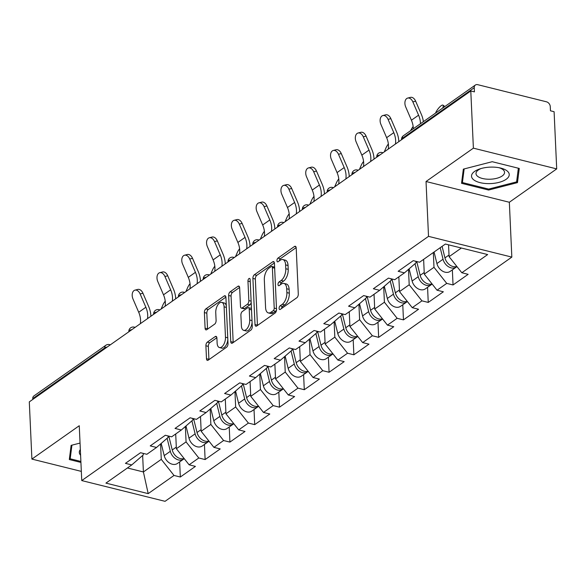 <?xml version="1.0" encoding="UTF-8"?>
<svg xmlns="http://www.w3.org/2000/svg" width="586" height="586" viewBox="0 0 586 586"><rect width="100%" height="100%" fill="white"/><g stroke="black" fill="none" stroke-linecap="round" stroke-linejoin="round"><path stroke-width="0.88" d="M279.097 308.382A2 1.011 -76 0 0 279.705 309.547A2 1.011 -76 0 0 280.269 309.408L296.846 297.732A2.849 1.45 -76 0 0 298.289 294.069L296.194 247.929A2.849 1.45 -76 0 0 295.322 246.259A2.849 1.45 -76 0 0 294.516 246.464L277.947 258.133A2 1.011 -76 0 0 276.936 260.697A2 1.011 -76 0 0 277.544 261.861A2 1.011 -76 0 0 278.108 261.722L280.255 260.213A9.127 4.629 -76 0 1 282.826 259.561A9.127 4.629 -76 0 1 285.616 264.901L285.792 268.747A9.127 4.629 -76 0 1 281.17 280.467L279.024 281.976A2 1.011 -76 0 0 278.013 284.54A2 1.011 -76 0 0 278.628 285.704A2 1.011 -76 0 0 279.192 285.565L281.331 284.056A9.127 4.629 -76 0 1 283.91 283.404A9.127 4.629 -76 0 1 286.7 288.744L286.876 292.59A9.127 4.629 -76 0 1 282.254 304.302L280.108 305.819A2 1.011 -76 0 0 279.097 308.382M207.341 342.114A2.849 1.45 -76 0 0 205.898 345.777L206.484 358.72A2.849 1.45 -76 0 0 207.356 360.39A2.849 1.45 -76 0 0 208.162 360.185L226.57 347.227A2.849 1.45 -76 0 0 228.013 343.564L225.918 297.417A2.849 1.45 -76 0 0 225.046 295.747A2.849 1.45 -76 0 0 224.24 295.952L205.833 308.917A2.849 1.45 -76 0 0 204.389 312.58L205.1 328.219A2.849 1.45 -76 0 0 205.972 329.889A2.849 1.45 -76 0 0 206.777 329.684L214.659 324.131A2.849 1.45 -76 0 0 216.102 320.469L215.751 312.719A7.625 3.875 -76 0 1 217.574 305.284A7.625 3.875 -76 0 1 221.764 302.376A7.625 3.875 -76 0 1 224.094 306.837L225.471 337.214A7.625 3.875 -76 0 1 223.647 344.649A7.625 3.875 -76 0 1 219.457 347.557A7.625 3.875 -76 0 1 217.128 343.096L216.901 338.034A2.849 1.45 -76 0 0 216.029 336.364A2.849 1.45 -76 0 0 215.223 336.569L207.341 342.114L209.773 342.722A2.849 1.45 -76 0 0 208.33 346.385L208.916 359.328A2.849 1.45 -76 0 0 208.946 359.636M426.029 181.514L509.344 202.258L556.7 168.9L473.385 148.155L426.029 181.514L428.52 236.356L81.747 480.579L79.257 425.729L31.9 459.087L29.3 401.886L470.792 90.962L474.433 91.87L474.242 87.688L402.252 138.391L402.289 139.204M473.385 148.155L470.792 90.962M255.005 324.556A2.849 1.45 -76 0 0 255.87 326.226A2.849 1.45 -76 0 0 256.675 326.021L275.083 313.056A2.849 1.45 -76 0 0 276.526 309.393L274.431 263.253A2.849 1.45 -76 0 0 273.559 261.583A2.849 1.45 -76 0 0 272.754 261.788L254.353 274.753A2.849 1.45 -76 0 0 252.903 278.409L255.005 324.556L257.43 325.164A2.849 1.45 -76 0 0 257.459 325.472M250.83 330.138L232.422 343.103A2.849 1.45 -76 0 1 231.617 343.308A2.849 1.45 -76 0 1 230.745 341.638L228.65 295.498A2.849 1.45 -76 0 1 230.093 291.835L237.967 286.283A2.849 1.45 -76 0 1 238.773 286.085A2.849 1.45 -76 0 1 239.645 287.748L240.494 306.463A2.849 1.45 -76 0 0 241.366 308.133A2.849 1.45 -76 0 0 242.172 307.928L247.402 304.251A2.849 1.45 -76 0 0 248.845 300.589L247.959 281.104A2 1.011 -76 0 1 248.435 279.163A2 1.011 -76 0 1 249.533 278.401A2 1.011 -76 0 1 250.141 279.566L252.273 326.475A2.849 1.45 -76 0 1 250.83 330.138M428.52 236.356L511.834 257.1L165.062 501.323L81.747 480.579M179.646 461.915L180.334 477.019L195.431 466.39L189.117 464.815L176.379 448.73L175.705 433.97M180.334 477.019L174.013 475.451L148.192 493.632L105.927 483.113L131.755 464.925L125.433 463.35L140.537 452.722L146.852 454.289L156.543 447.462L150.228 445.895L165.325 435.259L171.639 436.834L181.338 430.007L175.024 428.432L190.12 417.796L196.435 419.371L206.125 412.544L199.811 410.969L214.908 400.341L221.23 401.908L230.921 395.081L224.606 393.514L239.703 382.878L246.017 384.453L255.716 377.626L249.394 376.051L264.498 365.415L270.813 366.99L280.504 360.163L274.189 358.588L289.286 347.959L295.6 349.527L305.299 342.7L298.985 341.133L314.081 330.497L320.396 332.072L330.086 325.245L323.772 323.67L338.869 313.041L345.183 314.609L354.882 307.782L348.567 306.207L363.664 295.578L369.978 297.153L379.669 290.319L373.355 288.752L388.452 278.116L394.774 279.69L404.465 272.864L398.15 271.289L413.247 260.66L419.561 262.228L445.389 244.04L487.655 254.566L461.827 272.754L449.088 256.668L448.554 244.831M452.355 269.853L453.044 284.957L468.141 274.329L461.827 272.754M453.044 284.957L446.73 283.382L437.031 290.216L424.293 274.131L423.627 259.371M427.568 287.308L428.249 302.42L443.353 291.784L437.031 290.216M428.249 302.42L421.935 300.845L412.244 307.672L399.505 291.594L398.832 276.826M402.772 304.771L403.461 319.875L418.558 309.247L412.244 307.672M403.461 319.875L397.147 318.308L387.449 325.135L374.71 309.049L374.044 294.289M377.985 322.234L378.666 337.338L393.763 326.71L387.449 325.135M378.666 337.338L372.352 335.763L362.661 342.59L349.923 326.512L349.249 311.752M353.19 339.69L353.878 354.801L368.975 344.165L362.661 342.59M353.878 354.801L347.557 353.226L337.866 360.053L325.127 343.975L324.461 329.207M328.394 357.152L329.083 372.257L344.18 361.628L337.866 360.053M329.083 372.257L322.769 370.689L313.07 377.516L300.34 361.43L299.666 346.67M303.607 374.615L304.288 389.719L319.392 379.083L313.07 377.516M304.288 389.719L297.974 388.144L288.283 394.971L275.545 378.893L274.871 364.126M278.811 392.071L279.5 407.182L294.597 396.546L288.283 394.971M279.5 407.182L273.186 405.607L263.488 412.434L250.749 396.348L250.083 381.589M254.024 409.533L254.705 424.638L269.802 414.009L263.488 412.434M254.705 424.638L248.391 423.07L238.7 429.897L225.962 413.811L225.288 399.051M229.229 426.996L229.917 442.1L245.014 431.464L238.7 429.897M229.917 442.1L223.603 440.526L213.905 447.352L201.166 431.274L200.5 416.507M204.433 444.452L205.122 459.563L220.219 448.927L213.905 447.352M205.122 459.563L198.808 457.988L189.117 464.815M168.028 435.933L168.094 437.427L156.543 447.462M176.379 448.73L186.07 441.903L185.374 426.498M198.808 457.988L186.07 441.903M192.823 418.47L192.889 419.972L181.338 430.007M201.166 431.274L210.865 424.447L210.162 409.043M223.603 440.526L210.865 424.447M217.611 401.014L217.677 402.509L206.125 412.544M225.962 413.811L235.653 406.984L234.957 391.58M248.391 423.07L235.653 406.984M242.406 383.552L242.472 385.046L230.921 395.081M250.749 396.348L260.448 389.522L259.745 374.117M273.186 405.607L260.448 389.522M267.194 366.089L267.267 367.59L255.716 377.626M275.545 378.893L285.236 372.066L284.54 356.662M297.974 388.144L285.236 372.066M291.989 348.633L292.055 350.128L280.504 360.163M300.34 361.43L310.031 354.603L309.327 339.199M322.769 370.689L310.031 354.603M316.777 331.171L316.85 332.672L305.299 342.7M325.127 343.975L334.826 337.14L334.123 321.736M347.557 353.226L334.826 337.14M341.572 313.708L341.638 315.209L330.086 325.245M349.923 326.512L359.614 319.685L358.918 304.281M372.352 335.763L359.614 319.685M366.367 296.252L366.433 297.747L354.882 307.782M374.71 309.049L384.409 302.222L383.705 286.818M397.147 318.308L384.409 302.222M391.155 278.79L391.228 280.291L379.669 290.319M399.505 291.594L409.196 284.767L408.501 269.355M421.935 300.845L409.196 284.767M415.95 261.327L416.016 262.828L404.465 272.864M424.293 274.131L433.992 267.304L433.318 252.544M446.73 283.382L433.992 267.304M556.7 168.9L554.1 111.706L550.459 110.798L550.269 106.623A4.358 3.238 54.8 0 0 546.445 101.796L477.707 84.677A4.358 3.238 54.8 0 0 475.378 85.036A4.358 3.238 54.8 0 0 474.242 87.688M449.088 256.668L461.372 248.025M31.9 459.087L81.329 471.393M32.794 399.432L32.75 398.619A4.358 3.238 -125.2 0 1 33.885 395.96L105.883 345.257A4.358 3.238 -125.2 0 0 104.748 347.916L32.75 398.619M509.344 202.258L511.834 257.1M127.418 467.98L143.402 471.957L161.275 459.365L160.579 443.961M142.647 455.461L143.402 471.957L148.192 493.632M143.233 453.388L143.306 454.89L131.755 464.925M174.013 475.451L161.275 459.365M517.475 182.62L519.277 168.446L492.211 161.707L463.343 169.142L461.541 183.308L488.607 190.047L517.475 182.62L517.226 177.067M80.048 443.075L71.118 445.367L69.316 459.541L80.927 462.427M281.544 308.507A2 1.011 -76 0 1 282.54 306.419L284.686 304.91A9.127 4.629 -76 0 0 289.301 293.19L286.876 292.59M283.91 283.404L286.342 284.005A9.127 4.629 -76 0 1 289.125 289.345L289.301 293.19M282.826 259.561L285.257 260.162A9.127 4.629 -76 0 1 288.048 265.502L288.217 269.348A9.127 4.629 -76 0 1 283.602 281.068L281.456 282.577A2 1.011 -76 0 0 280.46 284.671M296.164 247.614L280.372 258.741A2 1.011 -76 0 0 279.375 260.829M274.409 262.938L256.778 275.354A2.849 1.45 -76 0 0 255.335 279.017L257.43 325.164M273.208 310.675A2 1.011 -76 0 0 274.219 308.111L272.38 267.612A2 1.011 -76 0 0 271.765 266.44A2 1.011 -76 0 0 271.201 266.586L268.945 268.176A9.127 4.629 -76 0 0 264.323 279.896L265.583 307.584A9.127 4.629 -76 0 0 268.366 312.924A9.127 4.629 -76 0 0 270.944 312.272L273.208 310.675L275.632 311.283A2 1.011 -76 0 0 276.533 309.76M274.622 267.428A2 1.011 -76 0 0 274.197 267.048L271.765 266.44M268.366 312.924L270.798 313.525A9.127 4.629 -76 0 0 273.376 312.873L270.944 312.272M275.632 311.283L273.376 312.873M239.623 287.44L232.525 292.436A2.849 1.45 -76 0 0 231.074 296.098L233.177 342.246A2.849 1.45 -76 0 0 233.199 342.554M241.366 308.133L243.798 308.734A2.849 1.45 -76 0 0 244.604 308.536L249.826 304.852A2.849 1.45 -76 0 0 251.174 302.369M241.381 325.882A7.625 3.875 -76 0 0 243.71 330.343A7.625 3.875 -76 0 0 247.893 327.435A7.625 3.875 -76 0 0 249.724 320.007L249.24 309.305A2.849 1.45 -76 0 0 248.369 307.635A2.849 1.45 -76 0 0 247.563 307.84L242.333 311.518A2.849 1.45 -76 0 0 240.89 315.18L241.381 325.882M243.71 330.343L246.135 330.951A7.625 3.875 -76 0 0 252.09 322.49M251.475 308.939A2.849 1.45 -76 0 0 250.793 308.236L248.369 307.635M216.871 337.719L209.773 342.722M219.457 347.557L221.889 348.165A7.625 3.875 -76 0 0 227.837 339.704M226.299 305.767A7.625 3.875 -76 0 0 224.189 302.984L221.764 302.376M225.896 297.109L208.264 309.518A2.849 1.45 -76 0 0 206.821 313.18L207.532 328.819A2.849 1.45 -76 0 0 207.561 329.134M488.563 189.066L488.607 190.047M442.672 108.066L442.73 107.927A6.534 1.809 -53.8 0 0 443.016 105.165A6.534 1.809 -53.8 0 0 439.485 107.216A6.534 1.809 -53.8 0 0 435.581 112.959L435.523 113.105M456.824 266.44A9.588 7.127 -125.2 0 1 444.942 257.899L442.093 246.362M456.919 266.557A9.588 7.127 -125.2 0 1 456.282 267.091A9.588 7.127 -125.2 0 1 443.038 259.246L440.189 247.702M456.282 267.091L450.158 271.399A9.588 7.127 -125.2 0 1 436.914 263.554L434.072 252.017M407.666 98.082L410.464 97.371A6.534 4.212 75.7 0 1 415.657 101.18L412.859 101.898A6.534 4.212 -104.3 0 0 407.666 98.082A6.534 4.212 -104.3 0 0 405.71 106.938L411.423 120.218A19.463 14.467 -125.2 0 1 413.269 127.96A19.463 14.467 -125.2 0 1 413.291 128.759M412.859 101.898L418.58 115.178A19.463 14.467 -125.2 0 1 420.426 122.921A19.463 14.467 -125.2 0 1 420.44 123.727M423.392 121.646A23.242 17.272 54.8 0 0 421.378 114.46L415.657 101.18M506.172 179.287A18.884 8.233 177.4 0 0 500.334 167.992A18.884 8.233 177.4 0 0 479.817 168.922A18.884 8.233 177.4 0 0 474.601 171.427A18.884 8.233 177.4 0 0 480.059 182.634A18.884 8.233 177.4 0 0 506.172 179.287M481.165 168.504A14.298 6.234 177.4 0 0 478.323 169.999A14.298 6.234 177.4 0 0 475.993 173.624A14.298 6.234 177.4 0 0 486.336 179.118A14.298 6.234 177.4 0 0 502.231 175.954A14.298 6.234 177.4 0 0 504.561 172.328A14.298 6.234 177.4 0 0 498.95 167.699M462.208 178.049L462.413 182.554L464.149 168.929M518.354 168.219L516.61 181.887L488.636 189.088L462.413 182.554M80.875 461.446L70.188 458.787L71.924 445.162M69.99 454.282L70.188 458.787M80.341 449.543A18.884 8.233 177.4 0 0 80.597 455.234M413.152 126.503A6.534 1.809 -53.8 0 0 410.793 130.422L410.727 130.568M432.036 283.902A9.588 7.127 -125.2 0 1 420.147 275.361L416.734 261.524M423.678 260.565L423.422 259.51M432.131 284.02A9.588 7.127 -125.2 0 1 431.486 284.547A9.588 7.127 -125.2 0 1 418.243 276.702L415.027 263.685M431.486 284.547L425.37 288.861A9.588 7.127 -125.2 0 1 412.126 281.016L409.116 268.82M388.357 143.966A6.534 1.809 -53.8 0 0 385.998 147.884L384.255 151.906M407.241 301.358A9.588 7.127 -125.2 0 1 395.36 292.824L391.946 278.987M398.89 278.02L398.627 276.973M407.336 301.475A9.588 7.127 -125.2 0 1 406.691 302.01A9.588 7.127 -125.2 0 1 393.448 294.165L390.239 281.148M406.691 302.01L400.575 306.317A9.588 7.127 -125.2 0 1 387.331 298.472L384.328 286.283M363.569 161.421A6.534 1.809 -53.8 0 0 361.203 165.34L359.467 169.361M382.446 318.821A9.588 7.127 -125.2 0 1 370.564 310.28L367.151 296.443M374.095 295.483L373.839 294.436M382.541 318.938A9.588 7.127 -125.2 0 1 381.904 319.473A9.588 7.127 -125.2 0 1 368.66 311.627L365.444 298.604M381.904 319.473L375.78 323.78A9.588 7.127 -125.2 0 1 362.544 315.935L359.533 303.746M338.774 178.884A6.534 1.809 -53.8 0 0 336.415 182.803L334.672 186.824M357.658 336.276A9.588 7.127 -125.2 0 1 345.777 327.742L342.363 313.906M349.307 312.939L349.044 311.891M357.753 336.401A9.588 7.127 -125.2 0 1 357.108 336.928A9.588 7.127 -125.2 0 1 343.865 329.083L340.656 316.066M357.108 336.928L350.992 341.242A9.588 7.127 -125.2 0 1 337.748 333.397L334.738 321.201M313.986 196.347A6.534 1.809 -53.8 0 0 311.62 200.258L309.884 204.287M332.863 353.739A9.588 7.127 -125.2 0 1 320.981 345.205L317.568 331.368M324.512 330.401L324.256 329.354M332.958 353.856A9.588 7.127 -125.2 0 1 332.321 354.391A9.588 7.127 -125.2 0 1 319.077 346.546L315.861 333.522M332.321 354.391L326.197 358.698A9.588 7.127 -125.2 0 1 312.953 350.853L309.95 338.664M382.87 115.545L385.669 114.827A6.534 4.212 75.7 0 1 390.862 118.643L388.064 119.361A6.534 4.212 -104.3 0 0 382.87 115.545A6.534 4.212 -104.3 0 0 380.915 124.393L386.635 137.673A19.463 14.467 -125.2 0 1 388.481 145.416A19.463 14.467 -125.2 0 1 388.269 149.078M388.064 119.361L393.785 132.641A19.463 14.467 -125.2 0 1 395.631 140.384A19.463 14.467 -125.2 0 1 395.425 144.039M398.81 141.658A23.242 17.272 54.8 0 0 398.788 141.167A23.242 17.272 54.8 0 0 396.583 131.923L390.862 118.643M358.075 133.007L360.881 132.29A6.534 4.212 75.7 0 1 366.074 136.106L363.276 136.816A6.534 4.212 -104.3 0 0 358.075 133.007A6.534 4.212 -104.3 0 0 356.12 141.856L361.84 155.136A19.463 14.467 -125.2 0 1 363.686 162.879A19.463 14.467 -125.2 0 1 363.481 166.534M363.276 136.816L368.997 150.097A19.463 14.467 -125.2 0 1 370.843 157.839A19.463 14.467 -125.2 0 1 370.63 161.502M374.015 159.121A23.242 17.272 54.8 0 0 374 158.63A23.242 17.272 54.8 0 0 371.795 149.386L366.074 136.106M333.288 150.463L336.086 149.745A6.534 4.212 75.7 0 1 341.279 153.561L338.481 154.279A6.534 4.212 -104.3 0 0 333.288 150.463A6.534 4.212 -104.3 0 0 331.332 159.319L337.053 172.599A19.463 14.467 -125.2 0 1 338.898 180.334A19.463 14.467 -125.2 0 1 338.686 183.997M338.481 154.279L344.202 167.559A19.463 14.467 -125.2 0 1 346.048 175.302A19.463 14.467 -125.2 0 1 345.843 178.957M349.219 176.576A23.242 17.272 54.8 0 0 349.205 176.086A23.242 17.272 54.8 0 0 347 166.842L341.279 153.561M308.492 167.926L311.291 167.208A6.534 4.212 75.7 0 1 316.491 171.024L313.686 171.742A6.534 4.212 -104.3 0 0 308.492 167.926A6.534 4.212 -104.3 0 0 306.537 176.774L312.257 190.054A19.463 14.467 -125.2 0 1 314.103 197.797A19.463 14.467 -125.2 0 1 313.898 201.459M313.686 171.742L319.407 185.022A19.463 14.467 -125.2 0 1 321.253 192.765A19.463 14.467 -125.2 0 1 321.047 196.42M324.432 194.039A23.242 17.272 54.8 0 0 324.41 193.548A23.242 17.272 54.8 0 0 322.212 184.304L316.491 171.024M283.705 185.381L286.503 184.671A6.534 4.212 75.7 0 1 291.696 188.48L288.898 189.197A6.534 4.212 -104.3 0 0 283.705 185.381A6.534 4.212 -104.3 0 0 281.749 194.237L287.462 207.517A19.463 14.467 -125.2 0 1 289.308 215.26A19.463 14.467 -125.2 0 1 289.103 218.915M288.898 189.197L294.619 202.478A19.463 14.467 -125.2 0 1 296.465 210.22A19.463 14.467 -125.2 0 1 296.252 213.883M299.636 211.495A23.242 17.272 54.8 0 0 299.622 211.011A23.242 17.272 54.8 0 0 297.417 201.767L291.696 188.48M289.191 213.802A6.534 1.809 -53.8 0 0 286.832 217.721L285.089 221.742M308.075 371.202A9.588 7.127 -125.2 0 1 296.186 362.661L292.773 348.824M299.717 347.864L299.461 346.809M308.17 371.319A9.588 7.127 -125.2 0 1 307.525 371.854A9.588 7.127 -125.2 0 1 294.282 364.009L291.074 350.985M307.525 371.854L301.409 376.161A9.588 7.127 -125.2 0 1 288.166 368.316L285.155 356.12M258.909 202.844L261.708 202.126A6.534 4.212 75.7 0 1 266.901 205.942L264.103 206.66A6.534 4.212 -104.3 0 0 258.909 202.844A6.534 4.212 -104.3 0 0 256.954 211.693L262.675 224.98A19.463 14.467 -125.2 0 1 264.52 232.715A19.463 14.467 -125.2 0 1 264.308 236.378M264.103 206.66L269.824 219.94A19.463 14.467 -125.2 0 1 271.67 227.683A19.463 14.467 -125.2 0 1 271.465 231.338M274.849 228.958A23.242 17.272 54.8 0 0 274.827 228.467A23.242 17.272 54.8 0 0 272.622 219.223L266.901 205.942M264.396 231.265A6.534 1.809 -53.8 0 0 262.037 235.184L260.301 239.205M283.28 388.657A9.588 7.127 -125.2 0 1 271.399 380.124L267.985 366.287M274.929 365.32L274.666 364.272M283.375 388.782A9.588 7.127 -125.2 0 1 282.73 389.309A9.588 7.127 -125.2 0 1 269.494 381.464L266.278 368.448M282.73 389.309L276.614 393.624A9.588 7.127 -125.2 0 1 263.37 385.778L260.367 373.582M234.114 220.307L236.92 219.589A6.534 4.212 75.7 0 1 242.113 223.405L239.315 224.123A6.534 4.212 -104.3 0 0 234.114 220.307A6.534 4.212 -104.3 0 0 232.159 229.155L237.879 242.436A19.463 14.467 -125.2 0 1 239.725 250.178A19.463 14.467 -125.2 0 1 239.52 253.841M239.315 224.123L245.036 237.403A19.463 14.467 -125.2 0 1 246.882 245.138A19.463 14.467 -125.2 0 1 246.669 248.801M250.054 246.42A23.242 17.272 54.8 0 0 250.039 245.93A23.242 17.272 54.8 0 0 247.834 236.685L242.113 223.405M239.608 248.728A6.534 1.809 -53.8 0 0 237.242 252.639L235.506 256.661M258.492 406.12A9.588 7.127 -125.2 0 1 246.603 397.586L243.19 383.749M250.134 382.783L249.878 381.735M258.58 406.237A9.588 7.127 -125.2 0 1 257.943 406.772A9.588 7.127 -125.2 0 1 244.699 398.927L241.483 385.903M257.943 406.772L251.826 411.079A9.588 7.127 -125.2 0 1 238.583 403.234L235.572 391.045M209.327 237.762L212.125 237.052A6.534 4.212 75.7 0 1 217.318 240.861L214.52 241.579A6.534 4.212 -104.3 0 0 209.327 237.762A6.534 4.212 -104.3 0 0 207.371 246.618L213.092 259.898A19.463 14.467 -125.2 0 1 214.937 267.641A19.463 14.467 -125.2 0 1 214.725 271.296M214.52 241.579L220.241 254.859A19.463 14.467 -125.2 0 1 222.087 262.601A19.463 14.467 -125.2 0 1 221.882 266.264M225.258 263.876A23.242 17.272 54.8 0 0 225.244 263.385A23.242 17.272 54.8 0 0 223.039 254.148L217.318 240.861M214.813 266.183A6.534 1.809 -53.8 0 0 212.454 270.102L210.711 274.123M233.697 423.583A9.588 7.127 -125.2 0 1 221.816 415.042L218.402 401.205M225.346 400.245L225.083 399.191M233.792 423.7A9.588 7.127 -125.2 0 1 233.147 424.235A9.588 7.127 -125.2 0 1 219.904 416.39L216.695 403.366M233.147 424.235L227.031 428.542A9.588 7.127 -125.2 0 1 213.787 420.697L210.777 408.501M184.531 255.225L187.33 254.507A6.534 4.212 75.7 0 1 192.53 258.323L189.732 259.041A6.534 4.212 -104.3 0 0 184.531 255.225A6.534 4.212 -104.3 0 0 182.576 264.074L188.296 277.354A19.463 14.467 -125.2 0 1 190.142 285.096A19.463 14.467 -125.2 0 1 189.937 288.759M189.732 259.041L195.446 272.322A19.463 14.467 -125.2 0 1 197.292 280.064A19.463 14.467 -125.2 0 1 197.086 283.719M200.471 281.339A23.242 17.272 54.8 0 0 200.456 280.848A23.242 17.272 54.8 0 0 198.251 271.604L192.53 258.323M190.025 283.646A6.534 1.809 -53.8 0 0 187.659 287.565L185.923 291.586M208.902 441.038A9.588 7.127 -125.2 0 1 197.021 432.505L193.607 418.668M200.551 417.701L200.295 416.653M208.997 441.163A9.588 7.127 -125.2 0 1 208.36 441.69A9.588 7.127 -125.2 0 1 195.116 433.845L191.9 420.829M208.36 441.69L202.236 446.005A9.588 7.127 -125.2 0 1 188.992 438.152L185.989 425.963M159.744 272.688L162.542 271.97A6.534 4.212 75.7 0 1 167.735 275.786L164.937 276.497A6.534 4.212 -104.3 0 0 159.744 272.688A6.534 4.212 -104.3 0 0 157.788 281.536L163.501 294.817A19.463 14.467 -125.2 0 1 165.355 302.559A19.463 14.467 -125.2 0 1 165.142 306.222M164.937 276.497L170.658 289.784A19.463 14.467 -125.2 0 1 172.504 297.52A19.463 14.467 -125.2 0 1 172.291 301.182M175.675 298.801A23.242 17.272 54.8 0 0 175.661 298.311A23.242 17.272 54.8 0 0 173.456 289.066L167.735 275.786M165.23 301.109A6.534 1.809 -53.8 0 0 162.871 305.02L161.128 309.042M184.114 458.501A9.588 7.127 -125.2 0 1 172.233 449.96L168.812 436.13M175.756 435.164L175.5 434.116M184.209 458.618A9.588 7.127 -125.2 0 1 183.565 459.153A9.588 7.127 -125.2 0 1 170.321 451.308L167.113 438.284M183.565 459.153L177.448 463.46A9.588 7.127 -125.2 0 1 164.205 455.615L161.194 443.426M134.948 290.143L137.747 289.433A6.534 4.212 75.7 0 1 142.947 293.242L140.142 293.96A6.534 4.212 -104.3 0 0 134.948 290.143A6.534 4.212 -104.3 0 0 132.993 298.999L138.714 312.279A19.463 14.467 -125.2 0 1 140.559 320.022A19.463 14.467 -125.2 0 1 140.347 323.677M140.142 293.96L145.863 307.24A19.463 14.467 -125.2 0 1 147.709 314.982A19.463 14.467 -125.2 0 1 147.504 318.645M150.888 316.257A23.242 17.272 54.8 0 0 150.866 315.766A23.242 17.272 54.8 0 0 148.661 306.522L142.947 293.242M403.388 135.74A4.358 3.238 54.8 0 0 402.252 138.391A4.358 1.897 177.4 0 0 401.542 139.497A4.358 4.358 0 0 1 403.388 135.74L475.378 85.036M104.784 348.729L104.748 347.916A4.358 1.897 -2.6 0 1 107.179 347.037M382.797 152.931A4.358 2.212 104 0 0 382.153 152.528A4.358 4.358 0 0 0 376.747 156.96A4.358 1.897 177.4 0 1 377.457 155.854A4.358 1.897 -2.6 0 1 379.896 154.975M358.002 170.394A4.358 2.212 104 0 0 357.365 169.991A4.358 4.358 0 0 0 351.959 174.416A4.358 1.897 177.4 0 1 352.669 173.31A4.358 1.897 -2.6 0 1 355.101 172.438M333.214 187.857A4.358 2.212 104 0 0 332.57 187.454A4.358 4.358 0 0 0 327.164 191.878A4.358 1.897 177.4 0 1 327.874 190.772A4.358 1.897 -2.6 0 1 330.306 189.901M308.419 205.312A4.358 2.212 104 0 0 307.782 204.91A4.358 4.358 0 0 0 302.376 209.334A4.358 1.897 177.4 0 1 303.087 208.235A4.358 1.897 -2.6 0 1 305.518 207.356M283.624 222.775A4.358 2.212 104 0 0 282.987 222.372A4.358 4.358 0 0 0 277.581 226.797A4.358 1.897 177.4 0 1 278.291 225.691A4.358 1.897 -2.6 0 1 280.723 224.819M258.836 240.231A4.358 2.212 104 0 0 258.192 239.835A4.358 4.358 0 0 0 252.786 244.259A4.358 1.897 177.4 0 1 253.496 243.153A4.358 1.897 -2.6 0 1 255.935 242.274M234.041 257.694A4.358 2.212 104 0 0 233.404 257.291A4.358 4.358 0 0 0 227.998 261.715A4.358 1.897 177.4 0 1 228.708 260.616A4.358 1.897 -2.6 0 1 231.14 259.737M209.253 275.156A4.358 2.212 104 0 0 208.609 274.753A4.358 4.358 0 0 0 203.203 279.178A4.358 1.897 177.4 0 1 203.913 278.072A4.358 1.897 -2.6 0 1 206.345 277.2M184.458 292.612A4.358 2.212 104 0 0 183.821 292.209A4.358 4.358 0 0 0 178.415 296.641A4.358 1.897 177.4 0 1 179.126 295.534A4.358 1.897 -2.6 0 1 181.557 294.655M159.663 310.075A4.358 2.212 104 0 0 159.026 309.672A4.358 4.358 0 0 0 153.62 314.096A4.358 1.897 177.4 0 1 154.33 312.99A4.358 1.897 -2.6 0 1 156.762 312.118M134.875 327.537A4.358 2.212 104 0 0 134.238 327.135A4.358 4.358 0 0 0 128.832 331.559A4.358 1.897 177.4 0 1 129.535 330.453A4.358 1.897 -2.6 0 1 131.975 329.581M105.883 345.257A4.358 4.358 0 0 1 109.443 344.59A4.358 2.212 104 0 1 110.08 344.993M284.686 304.91L282.254 304.302M289.125 289.345L286.7 288.744M281.456 282.577L279.024 281.976M283.602 281.068L281.17 280.467M288.217 269.348L285.792 268.747M288.048 265.502L285.616 264.901M280.372 258.741L277.947 258.133M295.937 246.816L294.516 246.464M282.54 306.419L280.108 305.819M255.335 279.017L252.903 278.409M256.778 275.354L254.353 274.753M274.182 262.14L272.754 261.788M276.497 308.683L274.219 308.111M274.658 268.176L272.38 267.612M233.177 342.246L230.745 341.638M231.074 296.098L228.65 295.498M232.525 292.436L230.093 291.835M239.388 286.642L237.967 286.283M244.604 308.536L242.172 307.928M249.826 304.852L247.402 304.251M251.123 301.153L248.845 300.589M250.237 281.668L247.959 281.104M252.002 320.571L249.724 320.007M251.519 309.869L249.24 309.305M216.644 336.921L215.223 336.569M227.749 337.785L225.471 337.214M226.372 307.408L224.094 306.837M207.532 328.819L205.1 328.219M206.821 313.18L204.389 312.58M208.264 309.518L205.833 308.917M225.661 296.304L224.24 295.952M208.916 359.328L206.484 358.72M208.33 346.385L205.898 345.777M444.942 257.899L449.015 255.035M436.914 263.554L443.038 259.246M418.58 115.178L411.423 120.218M420.147 275.361L424.22 272.497M412.126 281.016L418.243 276.702M395.36 292.824L399.432 289.953M387.331 298.472L393.448 294.165M370.564 310.28L374.637 307.416M362.544 315.935L368.66 311.627M345.777 327.742L349.849 324.871M337.748 333.397L343.865 329.083M320.981 345.205L325.054 342.334M312.953 350.853L319.077 346.546M393.785 132.641L386.635 137.673M368.997 150.097L361.84 155.136M344.202 167.559L337.053 172.599M319.407 185.022L312.257 190.054M294.619 202.478L287.462 207.517M296.186 362.661L300.259 359.797M288.166 368.316L294.282 364.009M269.824 219.94L262.675 224.98M271.399 380.124L275.471 377.252M263.37 385.778L269.494 381.464M245.036 237.403L237.879 242.436M246.603 397.586L250.676 394.715M238.583 403.234L244.699 398.927M220.241 254.859L213.092 259.898M221.816 415.042L225.888 412.178M213.787 420.697L219.904 416.39M195.446 272.322L188.296 277.354M197.021 432.505L201.093 429.633M188.992 438.152L195.116 433.845M170.658 289.784L163.501 294.817M172.233 449.96L176.298 447.096M164.205 455.615L170.321 451.308M145.863 307.24L138.714 312.279M382.153 152.528L383.054 152.756M357.365 169.991L358.258 170.211M332.57 187.454L333.463 187.674M307.782 204.91L308.675 205.137M282.987 222.372L283.88 222.592M258.192 239.835L259.093 240.055M233.404 257.291L234.297 257.518M208.609 274.753L209.502 274.973M183.821 292.209L184.715 292.436M159.026 309.672L159.919 309.891M134.238 327.135L135.132 327.354M109.443 344.59L110.336 344.817M443.016 105.165L444.869 106.52"/></g></svg>
